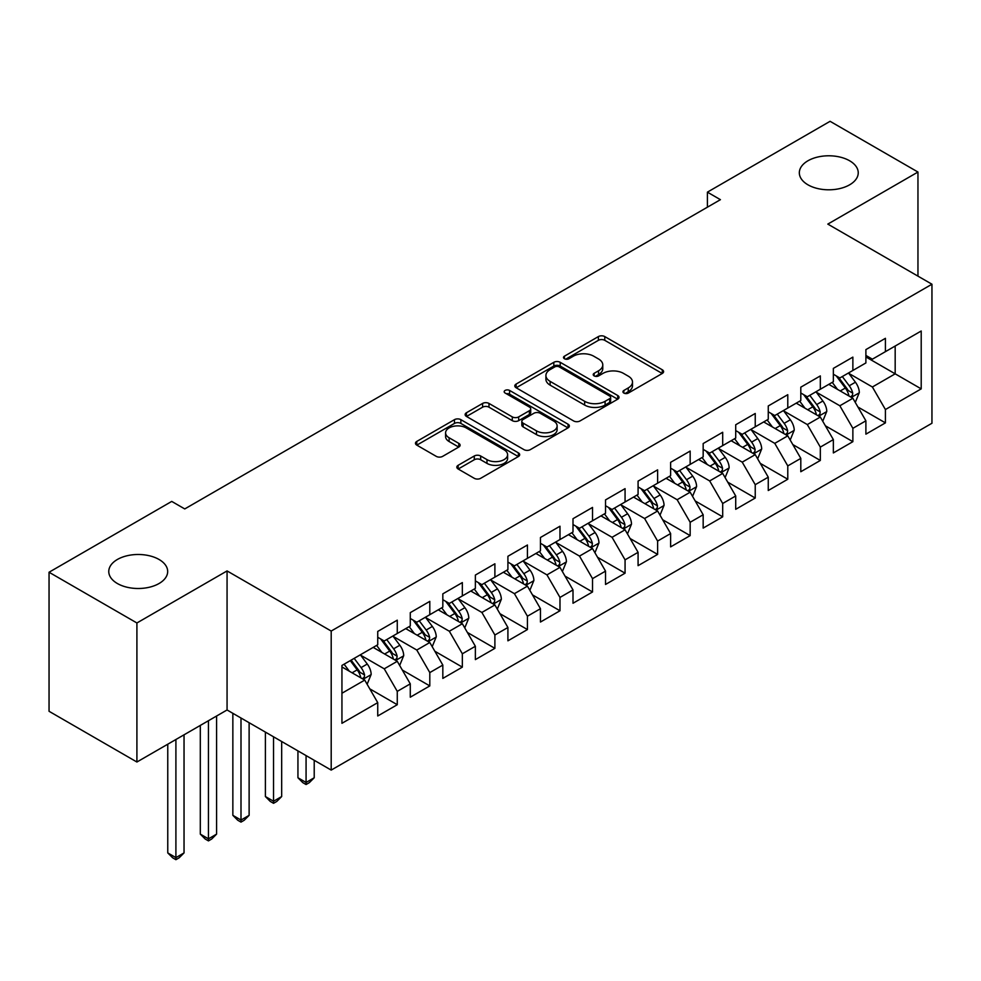 <?xml version="1.0" encoding="UTF-8"?>
<svg xmlns="http://www.w3.org/2000/svg" width="981" height="981" viewBox="0 0 981 981"><rect width="100%" height="100%" fill="white"/><g stroke="black" fill="none" stroke-linecap="round" stroke-linejoin="round"><path stroke-width="1.47" d="M623.855 393.062A3.164 1.827 0 0 0 628.331 393.062L662.273 373.467A4.513 2.612 0 0 0 663.597 371.615A4.513 2.612 0 0 0 662.273 369.776L604.774 336.581A4.513 2.612 0 0 0 598.385 336.581L564.443 356.177A3.164 1.827 0 0 0 563.511 357.464A3.164 1.827 0 0 0 564.443 358.752A3.164 1.827 0 0 0 568.919 358.752L573.309 356.213A14.457 8.351 0 0 1 593.75 356.213L598.545 358.985A14.457 8.351 0 0 1 602.775 364.883A14.457 8.351 0 0 1 598.545 370.793L594.155 373.32A3.164 1.827 0 0 0 593.223 374.619A3.164 1.827 0 0 0 594.155 375.907A3.164 1.827 0 0 0 598.618 375.907L603.008 373.369A14.457 8.351 0 0 1 623.462 373.369L628.245 376.14A14.457 8.351 0 0 1 632.487 382.038A14.457 8.351 0 0 1 628.245 387.936L623.855 390.475A3.164 1.827 0 0 0 622.935 391.762A3.164 1.827 0 0 0 623.855 393.062L623.855 390.475M159.045 559.477A29.455 17.008 0 0 0 126.941 555.786A29.455 17.008 0 0 0 108.768 571.494A29.455 17.008 0 0 0 117.389 583.523A29.455 17.008 0 0 0 149.492 587.202A29.455 17.008 0 0 0 167.677 571.494A29.455 17.008 0 0 0 159.045 559.477M849.62 160.774A29.455 17.008 0 0 0 817.516 157.083A29.455 17.008 0 0 0 799.331 172.803A29.455 17.008 0 0 0 807.964 184.82A29.455 17.008 0 0 0 840.055 188.511A29.455 17.008 0 0 0 858.24 172.803A29.455 17.008 0 0 0 849.62 160.774M458.152 465.301A4.513 2.612 0 0 0 456.827 467.152A4.513 2.612 0 0 0 458.152 468.992L474.277 478.311A4.513 2.612 0 0 0 480.665 478.311L518.36 456.545A4.513 2.612 0 0 0 519.685 454.706A4.513 2.612 0 0 0 518.36 452.854L460.862 419.66A4.513 2.612 0 0 0 454.473 419.66L416.778 441.425A4.513 2.612 0 0 0 415.466 443.265A4.513 2.612 0 0 0 416.778 445.116L436.263 456.361A4.513 2.612 0 0 0 442.652 456.361L458.789 447.042A4.513 2.612 0 0 0 460.114 445.202A4.513 2.612 0 0 0 458.789 443.363L449.126 437.784A12.079 6.977 0 0 1 445.582 432.842A12.079 6.977 0 0 1 453.05 426.404A12.079 6.977 0 0 1 466.22 427.912L504.062 449.764A12.079 6.977 0 0 1 507.606 454.706A12.079 6.977 0 0 1 500.151 461.144A12.079 6.977 0 0 1 486.981 459.635L480.665 455.993A4.513 2.612 0 0 0 474.277 455.993L458.152 465.301L458.152 468.992M136.911 622.972L136.911 762.016L227.065 709.974L227.065 570.93L136.911 622.972L49.05 572.242L171.736 501.414L184.759 508.931L720.422 199.67L707.399 192.153L707.399 207.187M227.065 570.93L331.198 631.053L931.95 284.22L931.95 423.252L331.198 770.097L331.198 631.053M917.958 276.139L917.958 172.043L827.817 224.097L931.95 284.22M917.958 172.043L830.085 121.313L707.399 192.153M573.627 420.947A4.513 2.612 0 0 0 580.016 420.947L617.711 399.193A4.513 2.612 0 0 0 619.036 397.342A4.513 2.612 0 0 0 617.711 395.502L560.212 362.308A4.513 2.612 0 0 0 553.824 362.308L516.129 384.062A4.513 2.612 0 0 0 514.804 385.913A4.513 2.612 0 0 0 516.129 387.753L573.627 420.947M506.368 393.737A3.164 1.827 0 0 1 509.58 394.19L509.58 390.426L568.036 424.184A4.513 2.612 0 0 1 569.36 426.024A4.513 2.612 0 0 1 568.036 427.863L530.341 449.629A4.513 2.612 0 0 1 523.952 449.629L466.453 416.435L466.453 412.743A4.513 2.612 0 0 0 465.129 414.583A4.513 2.612 0 0 0 466.453 416.435M466.453 412.743L482.591 403.436A4.513 2.612 0 0 1 488.979 403.436L512.29 416.888A4.513 2.612 0 0 0 518.679 416.888L529.384 410.72A4.513 2.612 0 0 0 530.709 408.869A4.513 2.612 0 0 0 529.384 407.029L505.105 393.013A3.164 1.827 0 0 1 504.185 391.726A3.164 1.827 0 0 1 506.135 390.033A3.164 1.827 0 0 1 509.58 390.426M865.892 356.925L895.175 373.835L895.175 346.035L921.208 331.002L885.414 351.664L885.414 338.322L865.892 349.604L865.892 362.945L852.869 370.462L852.869 357.121L833.347 368.39L833.347 381.732L820.324 389.249L820.324 375.907L800.803 387.176L800.803 400.518L787.78 408.035L787.78 394.693L768.258 405.962L768.258 419.304L755.235 426.821L755.235 413.479L735.713 424.761L735.713 438.09L722.69 445.607L722.69 432.265L703.169 443.547L703.169 456.888L690.158 464.405L690.158 451.064L670.624 462.333L670.624 475.675L657.613 483.192L657.613 469.85L638.079 481.119L638.079 494.461L625.069 501.978L625.069 488.636L605.535 499.905L605.535 513.247L592.524 520.764L592.524 507.422L573.002 518.704L573.002 532.045L559.979 539.55L559.979 526.221L540.457 537.49L540.457 550.832L527.435 558.348L527.435 545.007L507.913 556.276L507.913 569.618L494.89 577.135L494.89 563.793L475.368 575.062L475.368 588.404L462.345 595.921L462.345 582.579L442.823 593.848L442.823 607.19L429.801 614.707L429.801 601.365L410.279 612.647L410.279 625.988L397.268 633.493L397.268 620.164L377.734 631.433L377.734 644.775L341.94 665.437L341.94 723.304L377.734 702.641L364.724 680.091L341.94 666.945M921.208 331.002L921.208 388.868L885.414 409.543L872.391 386.992L848.798 373.369M857.909 407.005L885.414 422.872L885.414 409.543M885.414 422.872L865.892 434.154L865.892 420.812L852.869 428.329L839.846 405.778L816.253 392.155M825.377 425.791L852.869 441.671L852.869 428.329M852.869 441.671L833.347 452.94L833.347 439.598L820.324 447.115L807.314 424.565L783.709 410.941M792.832 444.577L820.324 460.457L820.324 447.115M820.324 460.457L800.803 471.726L800.803 458.385L787.78 465.901L774.769 443.363L751.176 429.739M760.287 463.363L787.78 479.243L787.78 465.901M787.78 479.243L768.258 490.512L768.258 477.183L755.235 484.688L742.225 462.149L718.632 448.525M727.743 482.161L755.235 498.029L755.235 484.688M755.235 498.029L735.713 509.311L735.713 495.969L722.69 503.486L709.68 480.935L686.087 467.312M695.198 500.948L722.69 516.828L722.69 503.486M722.69 516.828L703.169 528.097L703.169 514.755L690.158 522.272L677.135 499.721L653.542 486.098M662.653 519.734L690.158 535.614L690.158 522.272M690.158 535.614L670.624 546.883L670.624 533.541L657.613 541.058L644.591 518.508L620.998 504.896M630.109 538.52L657.613 554.4L657.613 541.058M657.613 554.4L638.079 565.669L638.079 552.328L625.069 559.844L612.046 537.306L588.453 523.682M597.564 557.306L625.069 573.186L625.069 559.844M625.069 573.186L605.535 584.455L605.535 571.126L592.524 578.631L579.501 556.092L555.908 542.468M565.019 576.105L592.524 591.972L592.524 578.631M592.524 591.972L573.002 603.254L573.002 589.912L559.979 597.429L546.957 574.878L523.364 561.255M532.487 594.891L559.979 610.771L559.979 597.429M559.979 610.771L540.457 622.04L540.457 608.698L527.435 616.215L514.424 593.664L490.831 580.041M499.942 613.677L527.435 629.557L527.435 616.215M527.435 629.557L507.913 640.826L507.913 627.484L494.89 635.001L481.879 612.451L458.286 598.839M467.397 632.463L494.89 648.343L494.89 635.001M494.89 648.343L475.368 659.612L475.368 646.271L462.345 653.787L449.335 631.249L425.742 617.625M434.853 651.249L462.345 667.129L462.345 653.787M462.345 667.129L442.823 678.411L442.823 665.069L429.801 672.586L416.79 650.035L393.197 636.411M402.308 670.048L429.801 685.915L429.801 672.586M429.801 685.915L410.279 697.197L410.279 683.855L397.268 691.372L384.245 668.821L360.652 655.198M369.763 688.834L397.268 704.714L397.268 691.372M397.268 704.714L377.734 715.983L377.734 702.641M377.734 637.258L384.245 641.01L397.268 633.493M341.94 693.248L364.724 680.091M410.279 618.471L416.79 622.224L429.801 614.707M384.245 668.821L397.268 661.304L373.185 647.399M410.279 683.855L397.268 661.304M442.823 599.685L449.335 603.438L462.345 595.921M416.79 650.035L429.801 642.518L405.729 628.613M442.823 665.069L429.801 642.518M475.368 580.887L481.879 584.651L494.89 577.135M449.335 631.249L462.345 623.732L438.262 609.826M475.368 646.271L462.345 623.732M507.913 562.101L514.424 565.865L527.435 558.348M481.879 612.451L494.89 604.946L470.806 591.04M507.913 627.484L494.89 604.946M540.457 543.315L546.957 547.067L559.979 539.55M514.424 593.664L527.435 586.148L503.351 572.242M540.457 608.698L527.435 586.148M573.002 524.528L579.501 528.281L592.524 520.764M546.957 574.878L559.979 567.361L535.896 553.456M573.002 589.912L559.979 567.361M605.535 505.73L612.046 509.495L625.069 501.978M579.501 556.092L592.524 548.575L568.44 534.67M605.535 571.126L592.524 548.575M638.079 486.944L644.591 490.708L657.613 483.192M612.046 537.306L625.069 529.789L600.985 515.883M638.079 552.328L625.069 529.789M670.624 468.158L677.135 471.91L690.158 464.405M644.591 518.508L657.613 511.003L633.53 497.097M670.624 533.541L657.613 511.003M703.169 449.372L709.68 453.124L722.69 445.607M677.135 499.721L690.158 492.204L666.074 478.299M703.169 514.755L690.158 492.204M735.713 430.585L742.225 434.338L755.235 426.821M709.68 480.935L722.69 473.418L698.619 459.513M735.713 495.969L722.69 473.418M768.258 411.787L774.769 415.552L787.78 408.035M742.225 462.149L755.235 454.632L731.152 440.727M768.258 477.183L755.235 454.632M800.803 393.001L807.314 396.765L820.324 389.249M774.769 443.363L787.78 435.846L763.696 421.94M800.803 458.385L787.78 435.846M833.347 374.215L839.846 377.967L852.869 370.462M807.314 424.565L820.324 417.048L796.241 403.154M833.347 439.598L820.324 417.048M865.892 355.429L872.391 359.181L885.414 351.664M839.846 405.778L852.869 398.261L828.786 384.356M865.892 420.812L852.869 398.261M49.05 572.242L49.05 711.286L136.911 762.016M227.065 709.974L331.198 770.097M872.391 386.992L895.175 373.835L921.208 388.868M625.118 393.504L628.245 391.701A14.457 8.351 0 0 0 632.487 385.791L632.487 382.038M602.775 364.883L602.775 368.648A14.457 8.351 0 0 1 598.545 374.546L595.418 376.348M662.212 373.491L604.774 340.333A4.513 2.612 0 0 0 598.385 340.333L565.706 359.205M617.65 399.218L560.212 366.06A4.513 2.612 0 0 0 553.824 366.06L516.19 387.789M609.716 398.642A3.164 1.827 0 0 0 610.648 397.342A3.164 1.827 0 0 0 609.716 396.054L559.256 366.919A3.164 1.827 0 0 0 554.78 366.919L550.145 369.592A14.457 8.351 0 0 0 545.914 375.49A14.457 8.351 0 0 0 550.145 381.388L584.651 401.315A14.457 8.351 0 0 0 605.093 401.315L609.716 398.642L609.716 402.394A3.164 1.827 0 0 0 610.648 401.106L610.648 397.342M545.914 375.49L545.914 379.255A14.457 8.351 0 0 0 550.145 385.153L550.145 381.388M609.716 402.394L605.093 405.067A14.457 8.351 0 0 1 584.651 405.067L550.145 385.153M466.515 416.471L482.591 407.189L482.591 403.436M530.709 408.869L530.709 412.633A4.513 2.612 0 0 1 529.384 414.473L518.679 420.653A4.513 2.612 0 0 1 512.29 420.653L488.979 407.189A4.513 2.612 0 0 0 482.591 407.189M509.58 394.19L567.974 427.9M536.497 430.867A12.079 6.977 0 0 0 549.654 432.376A12.079 6.977 0 0 0 557.122 425.926A12.079 6.977 0 0 0 553.578 420.996L540.249 413.295A4.513 2.612 0 0 0 533.86 413.295L523.155 419.476A4.513 2.612 0 0 0 521.831 421.315A4.513 2.612 0 0 0 523.155 423.167L536.497 430.867L536.497 434.62A12.079 6.977 0 0 0 549.654 436.14A12.079 6.977 0 0 0 557.122 429.69L557.122 425.926M521.831 421.315L521.831 425.08A4.513 2.612 0 0 0 523.155 426.919L523.155 423.167M536.497 434.62L523.155 426.919M507.606 454.706L507.606 458.458A12.079 6.977 0 0 1 500.151 464.908A12.079 6.977 0 0 1 486.981 463.388L480.665 459.746A4.513 2.612 0 0 0 474.277 459.746L458.213 469.028M445.582 432.842L445.582 436.606A12.079 6.977 0 0 0 449.126 441.536L449.126 437.784M458.728 447.078L449.126 441.536M518.299 456.582L460.862 423.424A4.513 2.612 0 0 0 454.473 423.424L416.839 445.141M855.273 402.431L859.307 392.584A12.201 7.039 -120 0 0 855.42 382.21L848.504 372.976M837.492 389.383L832.231 382.369M829.779 384.932L829.178 384.135M850.576 396.937L852.464 395.233L852.722 393.111A12.201 7.039 -120 0 0 849.239 385.778L842.323 376.545M838.375 377.121L846.922 388.525A6.217 3.593 60 0 1 848.05 390.401L852.722 393.111M836.229 375.882L845.328 388.035A12.201 7.039 60 0 1 848.823 395.368L849.068 396.066M822.74 421.229L826.775 411.382A12.201 7.039 -120 0 0 822.875 400.996L815.959 391.762M804.947 408.17L799.687 401.155M797.234 403.718L796.633 402.921M818.031 415.723L819.92 414.031L820.19 411.897A12.201 7.039 -120 0 0 816.695 404.564L809.779 395.331M805.83 395.907L814.377 407.311A6.217 3.593 60 0 1 815.505 409.2L820.19 411.897M803.684 394.669L812.783 406.821A12.201 7.039 60 0 1 816.278 414.154L816.523 414.865M790.196 440.015L794.23 430.169A12.201 7.039 -120 0 0 790.33 419.782L783.414 410.549M772.403 426.968L767.154 419.942M764.69 422.504L764.089 421.707M785.487 434.509L787.375 432.817L787.645 430.684A12.201 7.039 -120 0 0 784.15 423.351L777.234 414.129M773.286 414.693L781.832 426.097A6.217 3.593 60 0 1 782.961 427.986L787.645 430.684M771.14 413.455L780.251 425.607A12.201 7.039 60 0 1 783.733 432.94L783.978 433.651M757.651 458.801L761.685 448.955A12.201 7.039 -120 0 0 757.786 438.568L750.882 429.347M739.858 445.754L734.61 438.74M732.145 441.303L731.544 440.506M752.942 453.308L754.83 451.603L755.1 449.482A12.201 7.039 -120 0 0 751.605 442.137L744.689 432.915M740.753 433.492L749.288 444.884A6.217 3.593 60 0 1 750.416 446.772L755.1 449.482M738.607 432.253L747.706 444.393A12.201 7.039 60 0 1 751.188 451.726L751.434 452.437M725.106 477.588L729.141 467.741A12.201 7.039 -120 0 0 725.241 457.354L718.337 448.133M707.313 464.54L702.065 457.526M699.6 460.089L699.012 459.292M720.397 472.094L722.286 470.39L722.556 468.268A12.201 7.039 -120 0 0 719.061 460.935L712.145 451.701M708.208 452.278L716.743 463.67A6.217 3.593 60 0 1 717.871 465.558L722.556 468.268M706.062 451.039L715.161 463.179A12.201 7.039 60 0 1 718.644 470.524L718.901 471.223M692.561 496.374L696.596 486.539A12.201 7.039 -120 0 0 692.709 476.153L685.793 466.919M674.769 483.326L669.52 476.312M667.055 478.875L666.467 478.078M687.853 490.88L689.741 489.176L690.011 487.054A12.201 7.039 -120 0 0 686.516 479.721L679.612 470.488M675.664 471.064L684.198 482.468A6.217 3.593 60 0 1 685.327 484.344L690.011 487.054M673.518 469.825L682.617 481.978A12.201 7.039 60 0 1 686.111 489.311L686.357 490.01M660.017 515.172L664.051 505.325A12.201 7.039 -120 0 0 660.164 494.939L653.248 485.705M642.236 502.113L636.976 495.098M634.523 497.661L633.922 496.864M655.308 509.666L657.196 507.974L657.466 505.84A12.201 7.039 -120 0 0 653.971 498.507L647.068 489.274M643.119 489.85L651.654 501.254A6.217 3.593 60 0 1 652.782 503.143L657.466 505.84M640.973 488.612L650.072 500.764A12.201 7.039 60 0 1 653.567 508.097L653.812 508.808M627.472 533.958L631.506 524.112A12.201 7.039 -120 0 0 627.619 513.725L620.703 504.492M609.692 520.911L604.431 513.897M601.978 516.447L601.378 515.65M622.763 528.465L624.652 526.76L624.922 524.627A12.201 7.039 -120 0 0 621.439 517.294L614.523 508.072M610.574 508.636L619.109 520.04A6.217 3.593 60 0 1 620.237 521.929L624.922 524.627M608.428 507.398L617.527 519.55A12.201 7.039 60 0 1 621.022 526.883L621.267 527.594M594.927 552.744L598.962 542.898A12.201 7.039 -120 0 0 595.075 532.511L588.159 523.29M577.147 539.697L571.886 532.683M569.434 535.246L568.833 534.449M590.231 547.251L592.119 545.546L592.377 543.425A12.201 7.039 -120 0 0 588.894 536.08L581.978 526.858M578.03 527.435L586.564 538.827A6.217 3.593 60 0 1 587.693 540.715L592.377 543.425M575.884 526.196L584.983 538.336A12.201 7.039 60 0 1 588.477 545.669L588.723 546.38M562.383 571.531L566.417 561.684A12.201 7.039 -120 0 0 562.53 551.297L555.614 542.076M544.602 558.483L539.342 551.469M536.889 554.032L536.288 553.235M557.686 566.037L559.575 564.333L559.832 562.211A12.201 7.039 -120 0 0 556.35 554.878L549.434 545.644M545.485 546.221L554.032 557.613A6.217 3.593 60 0 1 555.16 559.501L559.832 562.211M543.339 544.982L552.438 557.122A12.201 7.039 60 0 1 555.933 564.467L556.178 565.166M529.85 590.329L533.885 580.482A12.201 7.039 -120 0 0 529.985 570.096L523.069 560.862M512.057 577.269L506.797 570.255M504.344 572.818L503.744 572.021M525.142 584.823L527.03 583.131L527.3 580.997A12.201 7.039 -120 0 0 523.805 573.664L516.889 564.431M512.94 565.007L521.487 576.411A6.217 3.593 60 0 1 522.615 578.3L527.3 580.997M510.794 563.768L519.893 575.921A12.201 7.039 60 0 1 523.388 583.254L523.633 583.953M497.306 609.115L501.34 599.268A12.201 7.039 -120 0 0 497.441 588.882L490.525 579.648M479.513 596.056L474.264 589.041M471.8 591.604L471.199 590.807M492.597 603.609L494.485 601.917L494.755 599.783A12.201 7.039 -120 0 0 491.26 592.45L484.344 583.217M480.396 583.793L488.943 595.197A6.217 3.593 60 0 1 490.071 597.086L494.755 599.783M478.25 582.555L487.361 594.707A12.201 7.039 60 0 1 490.843 602.04L491.089 602.751M306.072 755.591L306.072 782.458L314.214 777.761L314.214 760.287M314.214 777.761L309.334 782.654L306.072 784.53L302.822 782.654L297.942 777.761L297.942 750.894M297.942 777.761L306.072 782.458L306.072 784.53M464.761 627.901L468.795 618.055A12.201 7.039 -120 0 0 464.896 607.668L457.992 598.435M446.968 614.854L441.72 607.84M439.255 610.403L438.654 609.593M460.052 622.408L461.941 620.703L462.21 618.57A12.201 7.039 -120 0 0 458.716 611.237L451.8 602.015M447.863 602.579L456.398 613.983A6.217 3.593 60 0 1 457.526 615.872L462.21 618.57M445.717 601.353L454.816 613.493A12.201 7.039 60 0 1 458.299 620.826L458.544 621.537M273.54 736.805L273.54 801.244L281.67 796.547L281.67 741.501M281.67 796.547L276.789 801.44L273.54 803.316L270.278 801.44L265.397 796.547L265.397 732.108M265.397 796.547L273.54 801.244L273.54 803.316M432.216 646.687L436.251 636.841A12.201 7.039 -120 0 0 432.351 626.454L425.447 617.233M414.423 633.64L409.175 626.626M406.71 629.189L406.122 628.392M427.508 641.194L429.396 639.489L429.666 637.368A12.201 7.039 -120 0 0 426.171 630.023L419.255 620.801M415.319 621.378L423.853 632.77A6.217 3.593 60 0 1 424.981 634.658L429.666 637.368M413.173 620.139L422.271 632.279A12.201 7.039 60 0 1 425.754 639.612L426.012 640.323M240.995 718.006L240.995 820.042L249.125 815.346L249.125 722.715M249.125 815.346L244.244 820.226L240.995 822.103L237.733 820.226L232.853 815.346L232.853 713.31M232.853 815.346L240.995 820.042L240.995 822.103M399.672 665.474L403.706 655.627A12.201 7.039 -120 0 0 399.819 645.24L392.903 636.019M381.879 652.426L376.63 645.412M374.166 647.975L373.577 647.178M394.963 659.98L396.851 658.276L397.121 656.154A12.201 7.039 -120 0 0 393.626 648.821L386.722 639.587M382.774 640.164L391.309 651.556A6.217 3.593 60 0 1 392.437 653.444L397.121 656.154M380.628 638.925L389.727 651.065A12.201 7.039 60 0 1 393.222 658.41L393.467 659.109M208.45 720.716L208.45 838.829L216.58 834.132L216.58 716.02M216.58 834.132L211.7 839.013L208.45 840.889L205.188 839.013L200.308 834.132L200.308 725.413M200.308 834.132L208.45 838.829L208.45 840.889M367.127 684.272L371.161 674.425A12.201 7.039 -120 0 0 367.274 664.039L360.358 654.805M349.346 671.212L344.086 664.198M362.418 678.766L364.307 677.074L364.576 674.94A12.201 7.039 -120 0 0 361.082 667.607L354.178 658.374M351.124 660.139L358.764 670.354A6.217 3.593 60 0 1 359.892 672.243L364.576 674.94M350.266 660.63L357.182 669.864A12.201 7.039 60 0 1 360.677 677.197L360.922 677.896M175.906 739.502L175.906 857.615L184.036 852.918L184.036 734.806M184.036 852.918L179.155 857.799L175.906 859.687L172.644 857.799L167.763 852.918L167.763 744.199M167.763 852.918L175.906 857.615L175.906 859.687M628.245 391.701L628.245 387.936M594.155 375.907L594.155 373.32M598.545 374.546L598.545 370.793M564.443 358.752L564.443 356.177M598.385 340.333L598.385 336.581M604.774 340.333L604.774 336.581M662.273 373.467L662.273 369.776M516.129 387.753L516.129 384.062M553.824 366.06L553.824 362.308M560.212 366.06L560.212 362.308M617.711 399.193L617.711 395.502M584.651 405.067L584.651 401.315M605.093 405.067L605.093 401.315M488.979 407.189L488.979 403.436M512.29 420.653L512.29 416.888M518.679 420.653L518.679 416.888M529.384 414.473L529.384 410.72M568.036 427.863L568.036 424.184M474.277 459.746L474.277 455.993M480.665 459.746L480.665 455.993M486.981 463.388L486.981 459.635M458.789 447.042L458.789 443.363M416.778 445.116L416.778 441.425M454.473 423.424L454.473 419.66M460.862 423.424L460.862 419.66M518.36 456.545L518.36 452.854M851.336 397.379L859.233 392.829M849.239 385.778L855.42 382.21M840.239 390.965L845.328 388.035M818.792 416.165L826.689 411.615M816.695 404.564L822.875 400.996M807.694 409.764L812.783 406.821M786.259 434.963L794.144 430.401M784.15 423.351L790.33 419.782M775.149 428.55L780.251 425.607M753.715 453.749L761.599 449.188M751.605 442.137L757.786 438.568M742.605 447.336L747.706 444.393M721.17 472.535L729.055 467.986M719.061 460.935L725.241 457.354M710.06 466.122L715.161 463.179M688.625 491.322L696.51 486.772M686.516 479.721L692.709 476.153M677.515 484.908L682.617 481.978M656.081 510.12L663.978 505.558M653.971 498.507L660.164 494.939M644.971 503.707L650.072 500.764M623.536 528.906L631.433 524.345M621.439 517.294L627.619 513.725M612.438 522.493L617.527 519.55M590.991 547.692L598.888 543.131M588.894 536.08L595.075 532.511M579.894 541.279L584.983 538.336M558.447 566.478L566.344 561.929M556.35 554.878L562.53 551.297M547.349 560.065L552.438 557.122M525.902 585.265L533.799 580.715M523.805 573.664L529.985 570.096M514.804 578.864L519.893 575.921M493.369 604.063L501.254 599.501M491.26 592.45L497.441 588.882M482.26 597.65L487.361 594.707M460.825 622.849L468.71 618.288M458.716 611.237L464.896 607.668M449.715 616.436L454.816 613.493M428.28 641.635L436.165 637.074M426.171 630.023L432.351 626.454M417.17 635.222L422.271 632.279M395.735 660.421L403.62 655.872M393.626 648.821L399.819 645.24M384.626 654.008L389.727 651.065M363.191 679.208L371.088 674.658M361.082 667.607L367.274 664.039M352.081 672.807L357.182 669.864"/></g></svg>
